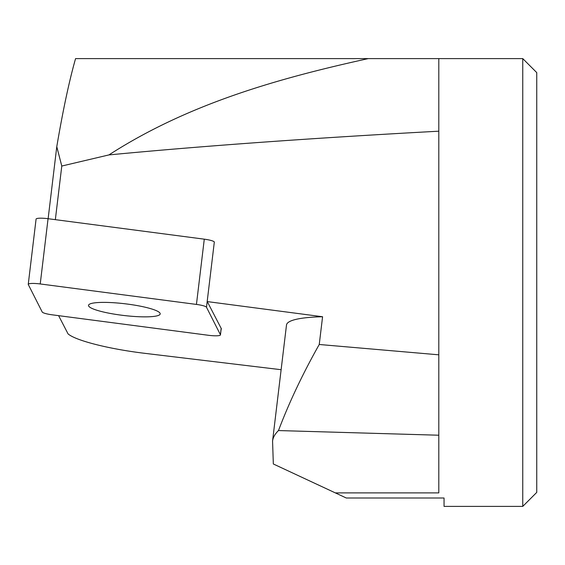 <?xml version="1.0" encoding="UTF-8"?>
<svg xmlns="http://www.w3.org/2000/svg" width="565" height="565" viewBox="0 0 565 565"><rect width="100%" height="100%" fill="white"/><g stroke="black" fill="none" stroke-linecap="round" stroke-linejoin="round"><path stroke-width="0.85" d="M58.605 315.651L68.061 333.894C75.865 340.681 109.681 349.198 145.685 353.436L281.13 369.708M319.246 344.488C302.727 373.762 289.139 402.45 278.481 430.558L438.8 435.22L438.8 354.82L319.246 344.488L322.58 316.746A101.432 16.54 -173.2 0 0 286.497 324.981L272.57 440.975M322.58 316.746L207.277 301.59L221.346 328.717A11.194 1.829 6.8 0 1 221.388 328.922A11.194 1.829 6.8 0 1 221.127 329.254M55.342 219.658L61.783 166.039L56.775 146.674C62.99 110.076 69.255 80.724 75.569 58.605L522.759 58.605L522.759 506.395L444.048 506.395L444.048 497.998L346.281 497.998L273.333 463.978L272.563 441.053C273.008 437.465 274.978 433.962 278.481 430.558M48.124 218.712L56.775 146.674M438.8 354.82L438.8 131.193C313.13 138.008 203.174 145.911 108.932 154.916L61.783 166.039M438.8 435.22L438.8 492.892L335.328 492.892M438.8 131.193L438.8 58.605M108.932 154.916C188.025 103.939 277.577 78.521 368.253 58.605M522.759 506.395L536.75 492.398L536.75 72.603L522.759 58.605M208.471 335.292L52.255 314.825A11.109 1.815 6.8 0 1 42.206 311.993L28.292 284.534A11.109 1.815 6.8 0 1 28.25 284.336A11.109 1.815 6.8 0 1 40.228 283.955L196.443 304.422A11.109 1.815 6.8 0 1 206.493 307.254L220.406 334.706A11.109 1.815 6.8 0 1 220.449 334.911A11.109 1.815 6.8 0 1 208.471 335.292M40.228 283.955L48.06 218.704L204.283 239.172L196.443 304.422M48.06 218.704A11.109 1.815 -173.2 0 0 36.082 219.086L28.25 284.336M206.493 307.254L214.326 242.004A11.109 1.815 -173.2 0 0 204.283 239.172M160.072 314.302A36.104 5.89 -173.2 0 0 160.192 313.928A36.104 5.89 -173.2 0 0 125.049 303.779A36.104 5.89 -173.2 0 0 88.507 305.319A36.104 5.89 -173.2 0 0 122.464 315.319A36.104 5.89 -173.2 0 0 160.072 314.302M221.169 328.378L220.406 334.706M221.219 328.484L220.449 334.911"/></g></svg>
